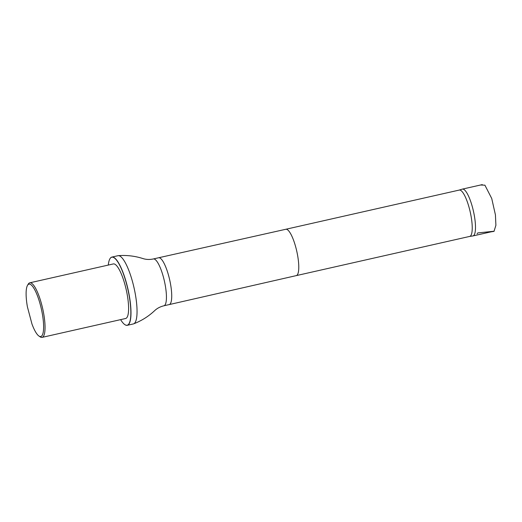 <?xml version="1.0" encoding="UTF-8"?>
<svg xmlns="http://www.w3.org/2000/svg" width="522" height="522" viewBox="0 0 522 522"><rect width="100%" height="100%" fill="white"/><g stroke="black" fill="none" stroke-linecap="round" stroke-linejoin="round"><path stroke-width="0.78" d="M469.676 236.427L472.847 235.957A24.005 5.931 -102.7 0 0 472.952 235.937A24.005 5.931 -102.7 0 0 473.767 235.468A24.005 5.931 -102.7 0 0 473.03 209.446A24.005 5.931 -102.7 0 0 462.368 189.114A24.005 5.931 -102.7 0 0 462.264 189.14L459.197 190.08M27.398 306.819A26.85 6.629 77.3 0 1 27.496 285.39A26.85 6.629 77.3 0 1 41.336 308.88A26.85 6.629 77.3 0 1 38.941 336.037A26.85 6.629 77.3 0 1 31.979 324.051L27.398 306.819M27.888 284.829A27.973 6.91 77.3 0 1 28.247 284.112A27.973 6.91 77.3 0 1 28.814 283.361A27.973 6.91 77.3 0 1 29.761 282.82A27.973 6.91 77.3 0 1 42.667 308.58A27.973 6.91 77.3 0 1 42.093 337.382A27.973 6.91 77.3 0 1 40.168 336.873A27.973 6.91 77.3 0 1 39.535 336.37M29.761 282.82L113.313 263.936A27.973 6.91 77.3 0 1 126.22 289.697A27.973 6.91 77.3 0 1 125.645 318.498L42.093 337.382M469.617 236.433A23.758 5.866 -102.7 0 0 469.728 236.414A23.758 5.866 -102.7 0 0 470.531 235.951A23.758 5.866 -102.7 0 0 469.8 210.196A23.758 5.866 -102.7 0 0 459.256 190.073A23.758 5.866 -102.7 0 0 459.145 190.099M127.296 325.304L133.351 323.934A34.967 8.639 -102.7 0 0 133.652 323.842A34.967 8.639 -102.7 0 0 134.539 323.255A34.967 8.639 -102.7 0 0 133.606 285.945A34.967 8.639 -102.7 0 0 118.246 255.669A34.967 8.639 -102.7 0 0 117.939 255.715L111.878 257.085A34.967 8.639 77.3 0 1 127.401 286.708A34.967 8.639 77.3 0 1 128.477 324.619A34.967 8.639 77.3 0 1 127.296 325.304A34.967 8.639 77.3 0 1 124.895 324.658A34.967 8.639 77.3 0 1 124.83 324.619M108.302 265.065A34.857 8.606 77.3 0 1 109.907 258.827A34.857 8.606 77.3 0 1 126.141 282.448A34.857 8.606 77.3 0 1 128.347 324.54A34.857 8.606 77.3 0 1 124.771 324.58A34.857 8.606 77.3 0 1 120.634 319.634M109.946 258.762A34.967 8.639 77.3 0 1 109.985 258.697A34.967 8.639 77.3 0 1 111.878 257.085M494.138 231.226L477.865 232.916M477.669 233.034L477.095 233.843M469.728 236.414L296.268 275.616A23.758 5.866 -102.7 0 0 297.07 275.153A23.758 5.866 -102.7 0 0 296.339 249.405A23.758 5.866 -102.7 0 0 285.795 229.275L459.256 190.073M296.268 275.616L169.193 304.587A24.005 5.931 -102.7 0 0 170.002 304.124A24.005 5.931 -102.7 0 0 169.265 278.102A24.005 5.931 -102.7 0 0 158.61 257.764L285.795 229.275M169.193 304.587L163.901 305.788A24.005 5.931 -102.7 0 0 164.717 305.318A24.005 5.931 -102.7 0 0 163.98 279.296A24.005 5.931 -102.7 0 0 153.318 258.964L158.61 257.764M480.553 185.003L484.899 185.173L491.731 198.484L495.43 214.907L495.9 225.289L494.014 231.363L491.065 231.846M472.952 235.937L492.853 231.442M462.368 189.114L482.269 184.618M38.941 336.037L40.168 336.873M27.496 285.39L28.247 284.112M153.318 258.964C149.612 259.741 146.114 259.597 142.819 258.527L142.819 258.527C134.833 255.982 126.637 255.03 118.246 255.669M163.901 305.788C160.221 306.675 157.122 308.313 154.61 310.688L154.61 310.688C148.496 316.423 141.508 320.808 133.652 323.842"/></g></svg>
